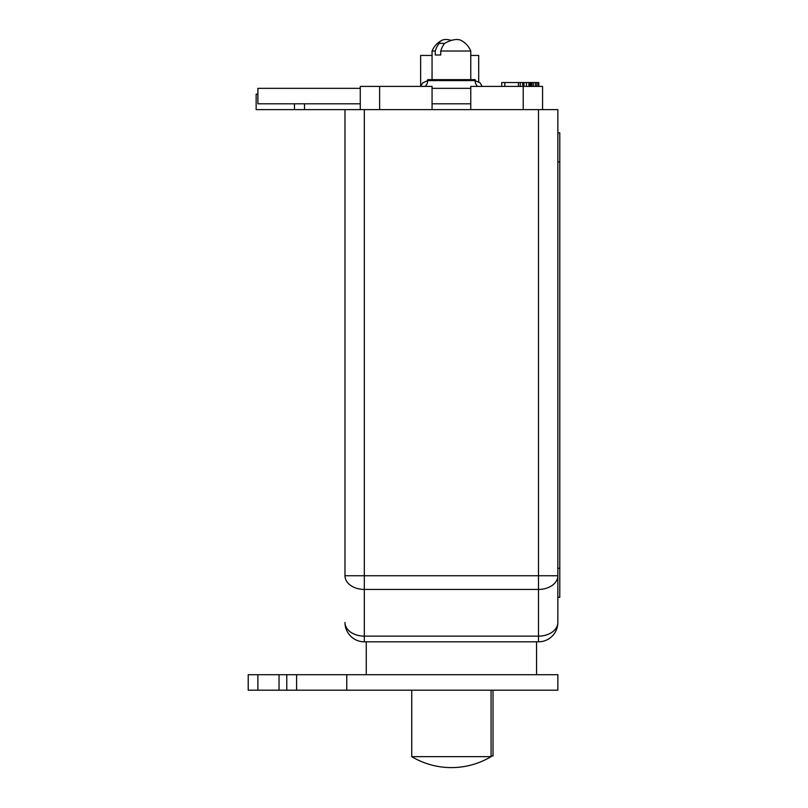 <?xml version="1.0" encoding="UTF-8"?>
<svg xmlns="http://www.w3.org/2000/svg" width="808" height="808" viewBox="0 0 808 808"><rect width="100%" height="100%" fill="white"/><g stroke="black" fill="none" stroke-linecap="round" stroke-linejoin="round"><path stroke-width="1.21" d="M360.267 109.625L360.267 86.406L432.058 86.406L432.058 109.625M470.761 109.625L470.761 86.406L542.562 86.406L542.562 109.625M360.267 103.818L257.893 103.818L257.893 88.335L360.267 88.335M470.761 88.335L432.058 88.335M470.761 103.818L432.058 103.818M465.095 51.025L470.761 51.025A20.897 20.897 0 0 0 461.105 40.41A19.2 9.585 -35.2 0 0 444.653 43.38A20.543 14.524 90 0 0 440.744 51.025L465.095 51.025M440.744 54.995L435.27 54.995L440.744 54.995L440.744 51.025M435.27 54.995L435.27 51.025L432.058 51.025L432.058 79.628M482.134 86.406L480.194 82.951L475.124 80.608L475.124 79.628L427.705 79.628L427.705 80.598A7.737 7.737 0 0 1 425.089 86.406M420.695 86.406L422.635 82.951L427.705 80.608L475.124 80.598A7.737 7.737 0 0 0 477.74 86.406M435.27 51.025A20.543 14.524 -90 0 1 439.178 43.38A19.21 9.615 35.3 0 1 441.734 40.4A20.897 20.897 0 0 0 432.058 51.025M451.419 40.4A19.21 9.615 35.3 0 0 441.734 40.4M444.653 43.38L439.178 43.38M557.853 575.74L538.502 575.74L538.502 636.138A19.352 13.686 180 0 0 557.853 622.463L557.853 575.74A19.352 13.686 180 0 1 538.502 589.426L364.327 589.426A19.352 13.686 0 0 1 344.976 575.74L344.976 109.625L557.853 109.625L557.853 622.463A19.352 19.352 0 0 1 538.502 641.815L364.327 641.815L364.327 109.625M344.976 109.625L256.146 109.625L256.146 94.142L257.893 94.142M411.737 690.194L411.737 756.662L491.082 756.662L491.072 690.194M493.021 690.194L493.021 755.985L491.072 755.985M257.893 690.194L248.218 690.194L248.218 674.71L257.893 674.71L257.893 690.194L279.043 690.194L279.043 674.71L557.853 674.71L557.853 690.194L279.043 690.194M279.043 674.71L257.893 674.71M536.562 674.71L536.562 641.815M366.266 674.71L366.266 641.815M346.753 690.194L346.753 674.71M296.597 690.194L296.597 674.71M538.502 641.815L538.502 636.138L364.327 636.138A19.352 13.686 0 0 1 344.976 622.463A19.352 19.352 0 0 0 364.327 641.815M344.976 575.74L538.502 575.74L538.502 109.625M559.782 597.304L557.853 597.304L559.782 597.304L559.782 132.845L557.853 132.845M304.525 109.625L304.525 103.818M294.476 109.625L294.476 103.818M432.058 55.439L420.645 55.439L420.645 86.406M478.7 81.749L478.7 55.439L470.761 55.439M530.755 86.406L530.755 82.537L538.825 82.537L538.825 86.406M530.139 86.406L530.139 82.537L530.755 82.537M528.907 86.406L528.907 82.537L530.139 82.537M526.432 86.406L526.432 82.537L528.907 82.537M523.968 86.406L523.968 82.537L526.432 82.537M522.726 86.406L522.726 82.537L523.968 82.537M520.261 86.406L520.261 82.537L522.726 82.537M518.403 86.406L518.403 82.537L520.261 82.537M504.818 86.406L504.818 82.537L518.403 82.537M501.728 86.406L501.728 82.537L504.818 82.537M538.33 86.406L538.33 82.537M536.845 86.406L536.845 82.537M535.371 86.406L535.371 82.537M533.391 86.406L533.391 82.537M531.906 86.406L531.906 82.537M379.619 109.625L379.619 86.406M523.21 86.406L523.21 109.625M286.779 690.194L286.779 674.71M559.782 568.276L557.853 568.276M559.782 161.873L557.853 161.873M470.761 79.628L470.761 51.025M411.737 756.662A77.406 77.406 0 0 0 491.082 756.662"/></g></svg>

